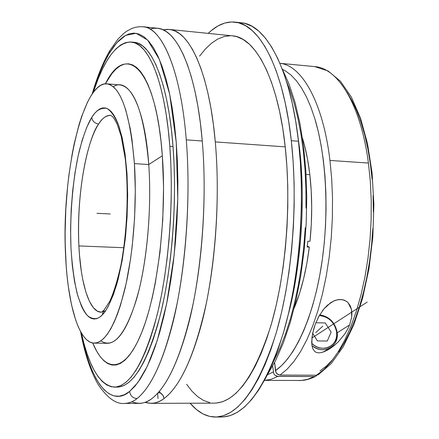<?xml version="1.0" encoding="UTF-8"?>
<svg xmlns="http://www.w3.org/2000/svg" width="439" height="439" viewBox="0 0 439 439"><rect width="100%" height="100%" fill="white"/><g stroke="black" fill="none" stroke-linecap="round" stroke-linejoin="round"><path stroke-width="0.66" d="M91.767 117.389C92.366 121.153 94.659 123.37 98.643 124.034C90.774 133.198 76.15 182.273 78.894 245.939L79.475 255.004L81.385 271.725L82.675 279.171L85.797 291.831L89.424 301.291L93.298 307.596L97.2 311.064L100.97 312.162C89.419 312.113 80.584 283.204 78.894 245.939C76.468 200.195 85.067 144.623 98.643 124.034C102.528 118.02 106.507 115.117 110.579 115.32C105.788 115.666 101.81 118.568 98.643 124.034C94.659 123.37 92.366 121.153 91.767 117.389L94.434 113.635L97.162 110.771L99.927 108.845L102.704 107.901L105.47 107.967L108.192 109.064L110.847 111.204L113.399 114.398L115.83 118.618L118.102 123.858L122.058 137.204L125.077 153.968L126.986 173.487L127.667 194.889L127.074 217.173L125.23 239.288L122.234 260.173L118.234 278.869L113.449 294.564L108.109 306.652L105.311 311.207L102.468 314.73C98.155 319.521 93.178 319.866 87.542 315.767C83.794 311.366 80.299 303.815 77.05 293.126C74.142 280.444 72.111 265.343 70.959 247.821C69.565 211.384 73.686 174.212 79.283 150.906C83.624 134.652 87.789 123.48 91.767 117.389C95.707 110.694 100.663 107.665 106.628 108.307C110.749 110.447 114.809 116.28 118.81 125.806C122.541 138.027 125.263 153.924 126.986 173.487C127.837 194.406 127.381 215.143 125.614 235.688C123.255 254.746 120.357 270.759 116.928 283.726C111.632 300.26 106.814 310.592 102.468 314.73L99.615 317.21L96.772 318.637L93.979 319.021L91.252 318.385L88.623 316.749L86.11 314.165L83.739 310.664L81.522 306.307L77.621 295.233L74.515 281.432L72.276 265.441L70.959 247.821L70.586 229.147L71.156 209.996L72.649 190.954L75.025 172.604L78.219 155.51L82.153 140.255L86.713 127.37L91.767 117.389M102.918 311.942L105.579 310.823M104.339 309.808L102.88 312.036L102.468 314.73L103.198 311.333L109.794 301.302C113.728 292.61 117.432 280.537 120.923 265.079C127.107 232.418 128.918 192.101 125.274 158.874L121.213 136.342L117.142 124.144C115.128 120.132 113.547 117.581 112.406 116.489L110.579 115.32M315.712 332.581L322.753 326.204M280.049 63.337C301.884 65.362 323.055 102.38 329.958 160.444L331.703 178.969L332.515 198.225L332.367 217.887L331.258 237.614L329.212 257.078L326.265 275.95L322.473 293.916L317.918 310.691L312.689 326.023L306.877 339.698L300.589 351.546L293.943 361.434L287.046 369.287L280.005 375.049L316.475 375.224L318.418 374.654L316.475 375.224L323.878 369.523L331.127 361.758L338.096 351.979L344.681 340.269L350.756 326.748L356.221 311.591L360.962 295.013L364.897 277.256L367.942 258.604L370.033 239.359L371.136 219.857L371.235 200.42L370.318 181.373L368.425 163.045C360.973 105.601 338.568 68.835 315.531 66.695M333.421 358.806L326.665 365.841L320.02 370.906M282.491 69.373L285.427 70.915L291.057 75.107L296.484 80.864L301.648 88.162L306.482 96.97L310.911 107.226L314.873 118.843L318.313 131.705L321.178 145.688L323.417 160.625L324.992 176.346L325.875 192.661L326.051 209.348L325.508 226.206L324.262 242.997L322.319 259.52L319.718 275.549L316.497 290.887L312.7 305.341L308.387 318.747L303.623 330.962L298.471 341.855L293.005 351.332L287.298 359.316L281.415 365.758L275.434 370.637L274.616 362.466L275.917 372.321L277.635 374.297L280.005 375.049L316.475 375.224L323.878 369.523L331.127 361.758L338.096 351.979L344.681 340.269L350.756 326.748L356.221 311.591L360.962 295.013L364.897 277.256L367.942 258.604L370.033 239.359L371.136 219.857L371.235 200.42L370.318 181.373L368.425 163.045L329.958 160.444L331.703 178.969L332.515 198.225L332.367 217.887L331.258 237.614L329.212 257.078L326.265 275.95L322.473 293.916L317.918 310.691L312.689 326.023L306.877 339.698L300.589 351.546L293.943 361.434L287.046 369.287L280.005 375.049L276.954 373.748L275.917 372.321L275.434 370.637C294.596 357.703 312.881 318.505 321.194 267.016C329.475 215.565 326.632 156.761 314.598 117.943M109.986 50.37L109.196 53.437C103.966 61.74 98.506 74.959 92.816 93.09L100.41 71.403L104.691 61.822L109.196 53.437L109.986 50.37M81.122 332.553C93.979 396.576 116.209 403.611 129.615 391.44C130.301 395.78 132.77 398.168 137.023 398.59C133.204 401.658 129.055 403.276 124.583 403.436C128.649 403.436 132.797 401.822 137.023 398.59C132.77 398.168 130.301 395.78 129.615 391.44L137.934 382.424L147.279 366.296L157.195 340.642L166.677 303.574L174.157 255.152L177.779 199.021L176.253 142.505L169.657 94.094L159.456 59.567L147.68 40.092L136.052 33.276L125.565 35.389L116.615 42.967L109.196 53.437L113.888 46.347L118.749 40.673L123.727 36.514L128.792 33.962L133.89 33.106L138.976 34.028L143.992 36.788L148.881 41.42L153.584 47.95L158.045 56.373L162.194 66.651L165.975 78.724L169.322 92.492L172.181 107.824L174.508 124.561L176.253 142.505L177.389 161.437L177.883 181.104L177.729 201.238L176.922 221.563L175.474 241.801L173.405 261.66L170.749 280.878L167.55 299.189L163.862 316.365L159.741 332.202L155.247 346.519L150.456 359.168L145.424 370.05L140.233 379.076L134.943 386.21L129.615 391.44L124.314 394.765L119.095 396.23L114.008 395.89L109.097 393.816L104.405 390.09L99.966 384.811L95.806 378.089L91.954 370.017L88.437 360.721L85.259 350.306L81.122 332.553M215.291 141.918L213.376 124.396L210.901 108.043L207.921 93.09L204.508 79.678L200.749 67.924L196.721 57.855L192.512 49.464L188.194 42.698L183.837 37.458L179.496 33.644L175.221 31.109L171.056 29.72L167.034 29.347L163.171 29.841L169.185 29.429C189.467 30.494 209.266 72.83 215.291 141.918C219.862 193.078 216.389 254.669 206.198 303.821C194.949 354.202 180.906 385.777 164.071 398.541C174.003 391.127 187.519 373.271 200.157 328.987C212.734 285.394 221.327 208.349 215.291 141.918L285.218 146.862L215.291 141.918M149.99 29.122L153.804 28.266L157.793 28.283L161.931 29.32L166.194 31.531L170.535 35.065L174.914 40.075L179.266 46.688L183.518 55.018L187.59 65.12L191.399 77.034L194.85 90.708L197.868 106.057L200.36 122.898L202.269 141.001C208.075 207.658 199.586 285.004 187.244 328.762C174.848 373.21 161.634 391.127 151.932 398.563C168.378 385.76 182.13 354.07 193.182 303.503C203.191 254.159 206.67 192.331 202.269 141.001L186.273 139.871C190.455 191.415 186.976 253.539 177.18 303.102C166.376 353.911 152.986 385.738 137.023 398.59C146.439 391.127 159.286 373.134 171.38 328.482C183.425 284.527 191.794 206.807 186.273 139.871L202.269 141.001C196.48 71.672 177.208 29.248 157.42 28.239L142.971 26.779C162.15 27.717 180.769 70.245 186.273 139.871C179.99 61.273 158.435 26.225 142.971 26.779L139.229 26.719L135.547 27.278L131.985 28.414L126.964 31.054L123.831 33.359L117.954 39.131L109.953 50.425M159.083 391.72L159.961 392.115L160.147 392.845L162.874 395.155L164.071 398.541C159.609 401.745 155.225 403.348 150.923 403.353L144.98 402.36C151.998 404.303 158.358 403.029 164.071 398.541L163.401 396.055L161.854 393.981L160.147 392.845L158.029 392.916L160.147 392.845L160.103 392.246L160.147 392.845L160.158 392.318L159.083 391.72M123.831 247.722L78.894 245.939L123.831 247.722M307.827 241.225L309.978 241.318C312.31 218.353 312.261 196.14 309.835 174.689L306.071 174.453L309.835 174.689L311.207 190.751L311.701 207.433L311.289 224.4L309.978 241.318L307.827 241.225L307.174 247.02L307.827 241.225M309.319 247.113L307.174 247.02L309.319 247.113L306.856 263.411L303.59 278.869L299.612 293.192L294.146 308.189C301.253 291.145 306.307 270.786 309.319 247.113L307.273 246.164L309.319 247.113M334.233 345.537L327.274 350.262L321.699 352.495L318.758 352.868L316.321 352.435L314.637 351.419L312.744 348.599L311.915 345.246L311.706 341.542L312.634 333.382L315.24 324.273L318.741 316.568L323.955 308.847L327.368 305.281L333.569 301.044L338.222 299.59L342.733 299.705L346.53 301.363L348.034 302.647L350.251 305.818L351.496 309.473L351.919 313.325L351.672 317.254L349.614 324.948L347.479 329.557L344.845 333.914L338.217 341.932L334.233 345.537L329.76 348.796L324.597 351.535L321.699 352.495L318.758 352.868L316.321 352.435L314.637 351.419L312.744 348.599L311.915 345.246L311.964 337.58L313.709 328.948L315.24 324.273L319.345 315.493M279.923 63.32C301.796 65.224 323.038 102.265 329.958 160.444L368.425 163.045C360.885 104.866 338.014 68.007 314.686 66.602L328.07 70.959L340.439 81.237L351.348 97.079L360.496 118.096L367.514 143.663L372.063 172.834L373.88 204.376L372.837 236.84L368.99 268.684L362.537 298.438L353.812 324.789L343.254 346.711L331.28 363.503L318.28 374.741M322.544 310.631L323.955 308.847L330.803 302.603L335.358 300.309L339.907 299.442L344.077 300.089L347.15 301.834L348.034 302.647L351.496 309.473L351.672 317.254L349.614 324.948L337.196 332.784L349.614 324.948L347.479 329.557L344.845 333.914L338.217 341.932M134.416 163.621C137.072 203.916 133.407 252.551 125.159 287.951C116.039 324.13 105.722 342.53 94.215 343.139C78.899 343.095 67.59 303.997 65.559 254.993C61.345 177.718 82.192 81.253 106.875 83.833C120.868 86.395 130.048 112.993 134.416 163.621L148.761 164.526L134.416 163.621L131.974 139.404L130.218 128.572L125.773 110.03L123.145 102.49L120.297 96.19L117.262 91.164L114.074 87.438L110.782 85.018L107.412 83.893L103.999 84.036L100.586 85.407L97.2 87.97L93.875 91.669L90.632 96.432L87.498 102.194L81.67 116.434L79.009 124.753L74.284 143.383L72.254 153.535L68.912 175.09L67.617 186.328L65.823 209.315L65.131 232.423L65.202 243.815L66.19 265.864L67.107 276.356L68.297 286.376L71.486 304.682L75.7 320.119L78.158 326.556L80.831 332.043L83.706 336.504L86.757 339.868L89.968 342.08L93.298 343.084L96.728 342.832L100.229 341.301L103.758 338.464L107.281 334.315L110.765 328.866L114.162 322.149L117.432 314.209L120.538 305.1L126.103 283.77L130.542 259.037L132.26 245.752L134.581 218.139L135.311 190.296L134.416 163.621M94.215 343.139L107.582 343.32C119.463 342.711 130.081 324.394 139.426 288.357C147.877 253.105 151.57 204.673 148.761 164.526C151.894 208.953 146.922 263.213 136.666 298.91C125.28 335.017 113.355 349.005 100.893 340.867M162.337 155.774L148.761 164.526L162.337 155.774L163.566 187.201L162.759 220.054L159.944 252.623L155.28 283.226L152.338 297.302L149.051 310.335L145.457 322.188L141.61 332.74L137.566 341.888L133.368 349.57L129.077 355.733L124.742 360.359L120.412 363.437L116.126 364.985L111.929 365.034L107.862 363.64L103.961 360.847L100.251 356.737L96.767 351.381L92.728 343.002C104.97 373.013 124.698 373.474 141.095 334.002C157.497 294.876 167.045 217.667 162.337 155.774C156.13 67.474 125.982 41.42 105.382 83.827L111.907 73.598L115.945 69.137L120.066 65.965L124.242 64.16L128.424 63.781L132.573 64.873L136.65 67.485L140.606 71.623L144.393 77.302L147.965 84.502L151.274 93.178L154.27 103.28L156.915 114.711L159.165 127.359L160.981 141.1L162.337 155.774M337.163 332.471C337.734 339.352 335.407 344.483 330.177 347.858C324.201 350.926 318.132 350.19 311.97 345.652C323.088 355.283 339.435 346.53 337.163 332.471L336.614 332.142C338.897 346.064 321.897 353.911 311.739 343.347L314.297 345.416L317.145 346.98L320.152 347.957L323.197 348.314L326.166 348.034L328.943 347.134L331.418 345.647L333.503 343.638L335.111 341.18L336.192 338.37L336.697 335.319L336.614 332.142L335.945 328.959L334.721 325.897L332.987 323.06L330.808 320.563L328.262 318.5L325.458 316.947L322.489 315.959L319.296 315.581C328.734 316.673 334.507 322.193 336.614 332.142L337.163 332.471C335.116 322.363 329.305 316.492 319.729 314.845C329.305 316.492 335.116 322.363 337.163 332.471M169.822 146.324C173.954 200.206 169.01 266.05 157.464 313.545C144.667 361.884 130.284 386.408 114.31 387.116C99.955 385.343 88.991 367.322 81.413 333.053L84.107 343.967L87.12 353.845L90.467 362.636L94.116 370.247L98.056 376.563L102.26 381.486L106.699 384.926L111.336 386.786L116.137 387L121.054 385.491L126.048 382.221L131.052 377.161L136.024 370.296L140.897 361.648L145.611 351.266L150.1 339.226L154.303 325.628L158.161 310.614L161.612 294.349L164.603 277.031L167.089 258.867L169.026 240.111L170.387 221.004L171.15 201.808L171.309 182.794L170.859 164.219L169.822 146.324L173.032 146.544L169.822 146.324L168.203 129.346L166.046 113.492L163.39 98.945L160.273 85.857L156.75 74.356L152.876 64.538L148.711 56.466L144.305 50.178L139.717 45.672L135.003 42.945L130.218 41.963L125.417 42.665L120.637 44.987L115.934 48.85L111.336 54.162L106.891 60.829L102.622 68.753L98.555 77.824L93.15 92.624C104.032 59.254 116.703 42.385 131.162 42.023C148.475 42.781 165.075 82.318 169.822 146.324M114.365 387.116L117.246 387.121C133.324 386.413 147.795 361.912 160.658 313.616C172.264 266.166 177.213 200.376 173.032 146.544L174.091 164.422L174.546 182.986L174.393 201.984L173.63 221.157L172.269 240.248L170.327 258.988L167.83 277.13L164.828 294.437L161.36 310.686L157.48 325.689L153.255 339.27L148.739 351.304L143.997 361.676L139.097 370.313L134.098 377.172L129.061 382.232L124.039 385.497L119.084 387L115.775 387.039M299.486 147.872L299.173 147.85L299.486 147.872L297.165 130.838L299.486 147.872C305.687 200.897 301.225 265.919 288.176 314.895C299.864 272.229 306.246 204.859 299.486 147.872M80.573 331.571C84.732 353.839 90.675 371.619 98.396 384.904C107.654 398.206 116.379 404.385 124.583 403.436L139.103 403.392C143.295 403.386 147.575 401.778 151.932 398.563C145.929 403.468 139.218 404.544 131.793 401.789M291.304 140.716C298.24 202.478 292.171 278.364 276.235 332.85C258.511 388.169 238.251 416.238 215.461 417.05C206.286 416.924 197.841 412.314 190.131 403.221L196.442 409.51L202.818 413.823L209.48 416.364L216.372 417.028L223.44 415.722L230.607 412.386L237.801 406.969L244.94 399.441L251.931 389.816L258.686 378.127L265.107 364.458L271.104 348.923L276.575 331.675L281.437 312.908L285.613 292.851L289.027 271.768L291.617 249.939L293.34 227.687L294.174 205.315L294.108 183.156L293.142 161.525L291.304 140.716L288.632 121.016L285.18 102.671L281.009 85.896L276.202 70.877L270.83 57.745L264.986 46.611L258.752 37.535L252.222 30.549L245.478 25.643L238.607 22.801L231.682 21.955L224.773 23.037L217.953 25.956L211.28 30.609L208.19 33.38C216.745 25.083 225.602 21.319 234.75 22.087C259.153 23.613 283.391 68.04 291.304 140.716L298.476 141.237L291.304 140.716M215.5 417.05L221.969 417.001C245.017 416.183 265.48 388.175 283.364 332.971C299.436 278.6 305.522 202.878 298.476 141.237C290.426 68.703 265.902 24.326 241.22 22.768L234.832 22.093M150.923 403.353L214.6 403.139C235.847 402.371 254.68 376.311 271.104 324.948C285.871 274.424 291.54 204.234 285.218 146.862C277.969 79.058 255.421 37.2 232.533 35.844L169.185 29.429M199.569 56.115L205.397 48.981L211.444 43.28L217.667 39.104L224.011 36.558L230.426 35.729M232.467 35.839L236.846 36.695L243.206 39.521L249.429 44.246L255.443 50.886L261.172 59.446L266.533 69.889L271.45 82.148L275.846 96.119L279.648 111.682L282.793 128.66L285.218 146.862L286.881 166.057L287.748 185.993L287.803 206.401L287.029 226.996L285.449 247.492L283.073 267.598L279.956 287.04L276.142 305.555L271.686 322.912L266.676 338.897L261.178 353.329L255.284 366.071L249.072 377.013L242.63 386.073L236.039 393.207L229.388 398.409L222.749 401.685L216.191 403.079M209.776 402.645L203.57 400.461L197.616 396.609L191.964 391.193L186.646 384.312M222.891 416.979L230.036 415.678L237.279 412.347L244.55 406.937L251.761 399.424L258.829 389.816L265.65 378.155L272.131 364.513L278.183 349.01L283.704 331.796L288.61 313.073L292.813 293.054L296.248 272.015L298.855 250.241L300.589 228.028L301.417 205.71L301.335 183.595L300.347 162.002L298.476 141.237L295.76 121.576L292.259 103.258L288.033 86.516L283.16 71.519L277.722 58.409L271.807 47.286L265.502 38.22L258.895 31.235L252.074 26.335L245.121 23.486L241.132 22.757M134.049 42.298L137.95 43.231L142.697 45.958L147.317 50.463L151.751 56.752L155.955 64.818L159.856 74.63L163.407 86.126L166.546 99.203L169.229 113.739L171.402 129.582L173.032 146.544C168.236 82.592 151.515 43.077 134.082 42.303L132.616 42.237M272.855 362.817L280.011 348.1L285.405 334.298L290.322 319.038L294.679 302.482L298.405 284.834L301.445 266.319L303.744 247.179L305.27 227.676M305.999 208.075L305.917 188.644L305.034 169.657L303.365 151.362L300.951 133.999L297.829 117.778L294.059 102.896L289.702 89.512L286.585 81.649M113.3 86.746C128.687 76.331 144.947 107.215 148.761 164.526C144.168 114.08 134.647 87.559 120.198 84.957L106.897 83.833M324.591 351.535L325.151 350.948M298.471 380.514C303.645 380.706 308.886 379.389 314.187 376.558L315.806 376.179L316.974 375.191L315.69 376.234L314.187 376.558L277.02 376.311L274.792 375.104L273.76 373.677L272.69 366.082L273.76 373.677L274.792 375.104L277.832 376.399L271.099 379.334L264.437 380.41L301.45 380.459L307.794 379.258L314.187 376.558L277.832 376.399M338.683 351.864L344.472 342.519L349.921 331.774L354.953 319.735L359.497 306.515L363.481 292.264L366.856 277.146L369.567 261.342L371.57 245.055L372.832 228.489M373.342 211.867L373.095 195.404M372.091 179.31L370.351 163.791L367.909 149.041L364.809 135.228L361.094 122.514L356.825 111.023L352.062 100.877L346.881 92.146M267.587 374.643L273.283 372.003M302.455 138.093L304.589 145.666L307.607 159.566L309.835 174.689C308.233 161.047 305.774 148.848 302.455 138.098M319.18 373.968L319.608 373.315M110.194 213.958L96.97 213.31M157.656 393.328L158.007 398.552M367.185 302.109L311.92 337.981M312.661 333.239L317.419 340.911L327.285 341.054L331.143 332.049L325.195 322.912L315.822 322.78M100.97 312.162C100.718 312.683 101.722 312.025 103.983 310.181M109.766 50.737C103.055 62.311 97.189 76.737 92.174 94.017M279.917 63.309L314.686 66.602M330.803 302.603L329.952 303.184M330.177 347.858L323.527 351.946M281.992 68.418L289.016 83.997L295.035 102.369L299.925 123.277L303.574 146.341L305.873 171.111L306.757 197.04L306.186 223.528L304.178 249.939L300.77 275.659L296.067 300.089L290.19 322.692L283.287 343.018L275.505 360.715L266.994 375.543M131.162 42.023L134.082 42.303M299.354 380.531C304.875 380.536 310.357 379.087 315.806 376.179"/></g></svg>
